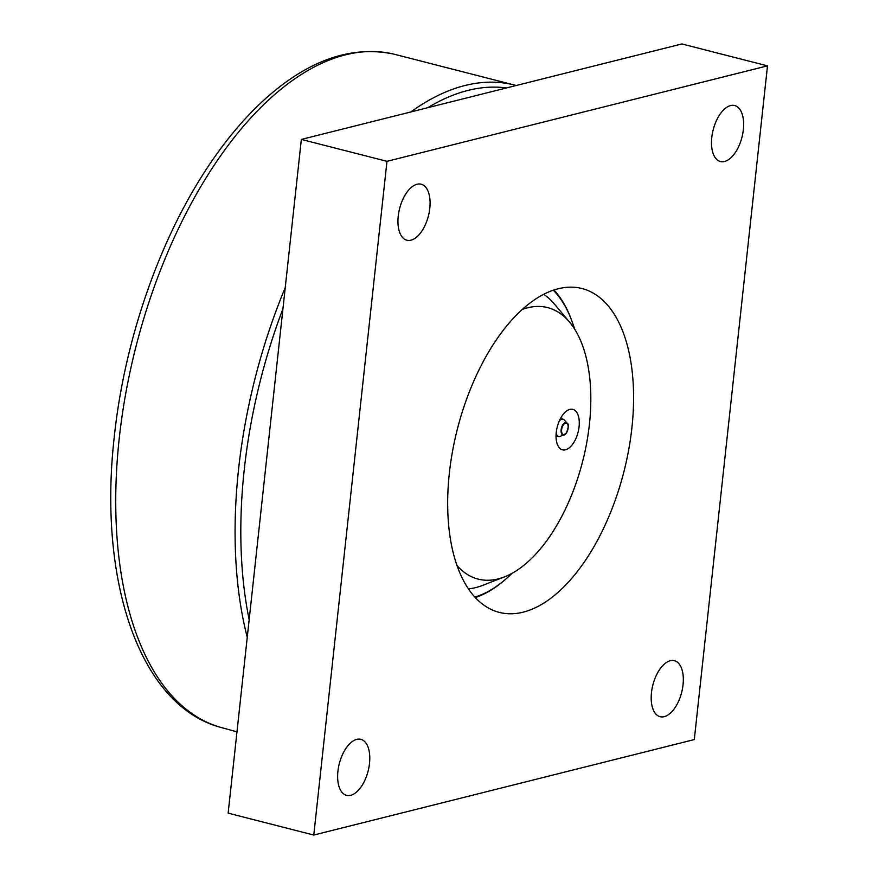 <?xml version="1.0" encoding="UTF-8"?>
<svg xmlns="http://www.w3.org/2000/svg" width="879" height="879" viewBox="0 0 879 879"><rect width="100%" height="100%" fill="white"/><g stroke="black" fill="none" stroke-linecap="round" stroke-linejoin="round"><path stroke-width="1.32" d="M559.33 420.898A8.9 4.571 -75.7 0 1 561.78 419.25A8.9 4.571 -75.7 0 1 563.538 419.415A8.9 4.571 -75.7 0 1 564.373 420.074L567.186 423.206A6.428 3.307 104.3 0 0 565.318 422.612A6.428 3.307 104.3 0 0 561.132 429.71A6.428 3.307 104.3 0 0 564.175 434.984A6.428 3.307 104.3 0 0 568.153 427.952A6.428 3.307 104.3 0 0 567.186 423.206C568.977 423.986 568.647 427.37 566.186 433.38L560.198 436.38A8.9 4.571 -75.7 0 1 559.912 436.467A8.9 4.571 -75.7 0 1 559.154 436.544A8.9 4.571 -75.7 0 1 556.165 433.237M558.198 288.762A167.131 85.944 -75.7 0 1 582.052 288.543A167.131 85.944 -75.7 0 1 623.903 471.748A167.131 85.944 -75.7 0 1 499.217 612.366A167.131 85.944 -75.7 0 1 452.531 451.268A167.131 85.944 -75.7 0 1 558.198 288.762M475.253 597.588A167.131 85.944 104.3 0 0 505.348 579.481L506.37 578.591A165.735 85.23 -75.7 0 1 474.803 597.094M553.298 290.213A165.735 85.23 -75.7 0 1 572.108 321.593L571.636 320.33A167.131 85.944 104.3 0 0 553.946 289.993M301.343 139.42L228.144 813.141L313.781 835.05L386.969 161.318L301.343 139.42L681.862 43.95L767.499 65.859L694.3 739.58L313.781 835.05M350.666 795.319A28.897 14.866 -75.7 0 1 346.546 795.363A28.897 14.866 -75.7 0 1 339.305 763.675A28.897 14.866 -75.7 0 1 360.873 739.36A28.897 14.866 -75.7 0 1 368.949 767.224A28.897 14.866 -75.7 0 1 350.666 795.319M410.976 240.176A28.897 14.866 -75.7 0 1 406.856 240.209A28.897 14.866 -75.7 0 1 399.615 208.521A28.897 14.866 -75.7 0 1 421.184 184.205A28.897 14.866 -75.7 0 1 429.249 212.07A28.897 14.866 -75.7 0 1 410.976 240.176M724.527 161.505A28.897 14.866 -75.7 0 1 720.406 161.549A28.897 14.866 -75.7 0 1 713.166 129.861A28.897 14.866 -75.7 0 1 734.734 105.546A28.897 14.866 -75.7 0 1 742.81 133.399A28.897 14.866 -75.7 0 1 724.527 161.505M664.216 716.66A28.897 14.866 -75.7 0 1 660.096 716.693A28.897 14.866 -75.7 0 1 652.855 685.016A28.897 14.866 -75.7 0 1 674.424 660.7A28.897 14.866 -75.7 0 1 682.5 688.554A28.897 14.866 -75.7 0 1 664.216 716.66M386.969 161.318L767.499 65.859M512.061 573.295A165.735 85.23 -75.7 0 1 506.37 578.591M572.108 321.593A165.735 85.23 -75.7 0 1 574.558 328.977M569.856 409.394A20.887 10.746 -75.7 0 1 572.833 409.361A20.887 10.746 -75.7 0 1 578.679 429.501A20.887 10.746 -75.7 0 1 565.461 449.817A20.887 10.746 -75.7 0 1 562.483 449.839A20.887 10.746 -75.7 0 1 556.649 429.699A20.887 10.746 -75.7 0 1 569.856 409.394M522.423 309.375A140.124 72.056 -75.7 0 1 569.614 322.175L554.649 304.332A154.594 79.506 104.3 0 0 543.716 294.322M468.364 588.875A154.594 79.506 104.3 0 0 482.758 585.348L504.458 576.888A140.124 72.056 -75.7 0 1 456.915 565.45M569.614 322.175A140.124 72.056 -75.7 0 1 589.435 424.139A140.124 72.056 -75.7 0 1 504.458 576.888M565.505 423.151A5.933 3.055 -75.7 0 1 568.131 428.073A5.933 3.055 -75.7 0 1 564.263 434.633A5.933 3.055 -75.7 0 1 561.637 429.699A5.933 3.055 -75.7 0 1 565.505 423.151M249.164 619.684A343.359 176.58 -75.7 0 1 244.241 469.694A343.359 176.58 -75.7 0 1 282.939 308.76M427.809 107.688A343.359 176.58 -75.7 0 1 506.48 87.955M516.237 85.505A347.535 178.723 104.3 0 0 410.856 111.941M285.246 287.598A347.535 178.723 104.3 0 0 238.55 469.397A347.535 178.723 104.3 0 0 247.252 637.308M236.978 731.833L221.244 727.526A347.601 178.756 -75.7 0 1 119.181 438.885A347.601 178.756 -75.7 0 1 393.473 54.037M563.538 419.415A9.054 9.054 0 0 0 560.483 418.503M556.033 435.885A9.054 9.054 0 0 0 559.154 436.544M516.412 85.549L393.528 54.048C351.853 45.444 309.88 59.695 267.612 96.778C244.966 116.786 223.87 141.98 204.313 172.383C157.748 244.395 124.258 342.7 114.347 436.193C97.723 580.876 139.618 706.134 221.244 727.526"/></g></svg>
